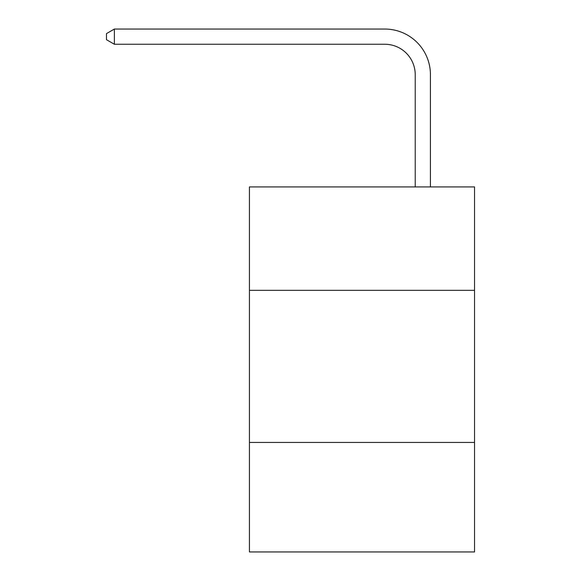 <?xml version="1.0" encoding="UTF-8"?>
<svg xmlns="http://www.w3.org/2000/svg" width="581" height="581" viewBox="0 0 581 581"><rect width="100%" height="100%" fill="white"/><g stroke="black" fill="none" stroke-linecap="round" stroke-linejoin="round"><path stroke-width="0.87" d="M474.532 290.347L474.532 186.922L249.438 186.922L249.438 290.347L474.532 290.347L474.532 551.95L249.438 551.95L249.438 290.347M474.532 442.439L249.438 442.439M415.219 186.922L415.219 74.68A30.415 30.415 0 0 0 384.796 44.258L114.377 44.258L106.468 39.697L106.468 33.611L114.377 29.05L384.796 29.05A45.63 45.63 0 0 1 430.427 74.68L430.427 186.922M415.219 74.68A30.415 30.415 0 0 0 384.796 44.258A30.415 30.415 0 0 1 415.219 74.68A30.415 30.415 0 0 0 384.796 44.258A30.415 30.415 0 0 1 415.219 74.68A30.415 30.415 0 0 0 384.796 44.258A30.415 30.415 0 0 1 415.219 74.68A30.415 30.415 0 0 0 384.796 44.258A30.415 30.415 0 0 1 415.219 74.68A30.415 30.415 0 0 0 384.796 44.258A30.415 30.415 0 0 1 415.219 74.68A30.415 30.415 0 0 0 384.796 44.258A30.415 30.415 0 0 1 415.219 74.68A30.415 30.415 0 0 0 384.796 44.258A30.415 30.415 0 0 1 415.219 74.68A30.415 30.415 0 0 0 384.796 44.258A30.415 30.415 0 0 1 415.219 74.68A30.415 30.415 0 0 0 384.796 44.258A30.415 30.415 0 0 1 415.219 74.68A30.415 30.415 0 0 0 384.796 44.258A30.415 30.415 0 0 1 415.219 74.68A30.415 30.415 0 0 0 384.796 44.258A30.415 30.415 0 0 1 415.219 74.68A30.415 30.415 0 0 0 384.796 44.258A30.415 30.415 0 0 1 415.219 74.68A30.415 30.415 0 0 0 384.796 44.258A30.415 30.415 0 0 1 415.219 74.68M114.377 29.05L384.796 29.05L114.377 29.05L384.796 29.05L114.377 29.05L384.796 29.05L114.377 29.05L384.796 29.05L114.377 29.05L384.796 29.05L114.377 29.05L384.796 29.05L114.377 29.05L384.796 29.05L114.377 29.05L384.796 29.05L114.377 29.05L384.796 29.05L114.377 29.05L384.796 29.05L114.377 29.05L384.796 29.05L114.377 29.05L384.796 29.05L114.377 29.05L384.796 29.05L114.377 29.05L114.377 44.258"/></g></svg>
